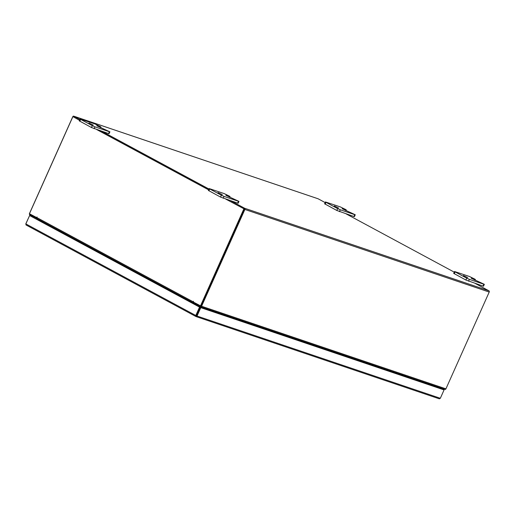 <?xml version="1.0" encoding="UTF-8"?>
<svg xmlns="http://www.w3.org/2000/svg" width="515" height="515" viewBox="0 0 515 515"><rect width="100%" height="100%" fill="white"/><g stroke="black" fill="none" stroke-linecap="round" stroke-linejoin="round"><path stroke-width="0.77" d="M218.019 192.571L222.287 194.638L218.019 192.571M229.239 197.045L229.503 196.453L225.86 195.307L238.986 201.391L238.155 203.238L237.64 203.135L220.536 197.078L208.337 190.415L209.161 188.561L209.747 188.966L208.916 190.82M220.536 197.078L221.366 195.224L209.747 188.966M237.64 203.135L238.471 201.281L224.019 196.395L223.195 198.249M209.161 188.561L224.128 193.556L229.439 196.157L230.025 196.556L229.716 197.232M221.366 195.224L224.019 196.395M238.471 201.281L238.986 201.391M229.503 196.453L230.025 196.556M463.378 275.512L467.639 277.585L463.378 275.512M474.598 279.993L474.862 279.394L471.219 278.255L484.345 284.332L483.514 286.186L482.999 286.076L465.888 280.018L453.689 273.356L454.52 271.508L455.106 271.907L454.275 273.761M465.888 280.018L466.719 278.171L455.106 271.907M482.999 286.076L483.823 284.228L469.377 279.342L468.547 281.196M454.52 271.508L469.48 276.497L474.791 279.098L475.377 279.503L475.075 280.179M466.719 278.171L469.377 279.342M483.823 284.228L484.345 284.332M474.862 279.394L475.377 279.503M88.941 123.014L93.209 125.081L88.941 123.014M100.161 127.488L100.425 126.896L96.781 125.75L109.907 131.834L109.077 133.681L108.562 133.578L91.458 127.52L79.259 120.858L80.083 119.004L80.668 119.409L79.838 121.257M91.458 127.52L92.282 125.666L80.668 119.409M108.562 133.578L109.392 131.724L94.94 126.838L94.116 128.692M80.083 119.004L95.05 123.993L100.361 126.6L100.94 126.999L100.637 127.675M92.282 125.666L94.94 126.838M109.392 131.724L109.907 131.834M100.425 126.896L100.94 126.999M334.299 205.955L338.561 208.028L334.299 205.955M345.514 210.435L345.784 209.837L342.14 208.697L355.26 214.774L354.436 216.628L353.921 216.519L336.81 210.461L324.611 203.798L325.441 201.951L326.021 202.35L325.197 204.204M336.81 210.461L337.64 208.614L326.021 202.35M353.921 216.519L354.745 214.671L340.299 209.785L339.469 211.633M325.441 201.951L340.402 206.94L345.713 209.541L346.299 209.946L345.996 210.622M337.64 208.614L340.299 209.785M354.745 214.671L355.26 214.774M345.784 209.837L346.299 209.946M25.898 223.819L25.995 224.952L195.945 316.532L195.79 315.489L196.299 315.663L196.093 316.596L439.398 398.848L196.183 316.616M196.009 316.558L197.033 316.036L196.498 315.747L200.245 307.378L200.779 307.661L197.033 316.036L440.325 398.282L439.321 398.81M195.887 316.493L26.059 224.978L25.853 223.916L29.6 215.54L200.045 307.288L196.318 315.817M200.779 307.661L444.072 389.913L440.325 398.282M200.245 307.378L444.072 389.913M25.853 223.916L195.79 315.489L199.537 307.114L29.6 215.54M200.045 307.288L199.537 307.114M25.827 223.78L29.02 216.834M41.586 221.083L37.531 219.712M41.915 221.302L38.071 220.002M443.524 389.617L440.608 387.924M443.531 389.598L440.1 387.75M197.367 313.802L200.509 306.734M199.678 307.095L199.968 306.444M430.096 384.37L429.819 384.982M230.926 200.863L244.638 208.253A0.953 0.708 -71.3 0 1 244.882 209.457L201.584 306.245L445.926 388.844A0.953 0.708 108.7 0 1 444.992 389.404L200.65 306.805A0.953 0.708 -71.3 0 1 200.573 306.766L193.666 303.052L193.962 302.395M36.951 218.534L29.722 214.703A0.953 0.708 -71.3 0 1 29.484 213.5L72.776 116.712A0.953 0.708 -71.3 0 1 73.709 116.152L318.045 198.751A0.953 0.708 108.7 0 1 318.128 198.79L325.158 202.575M36.629 218.424L36.868 217.89M244.348 209.167L200.914 306.039M445.926 388.844L489.218 292.057A0.953 0.708 108.7 0 0 488.98 290.853L475.261 283.462M346.183 213.905L454.236 272.132M208.955 189.024L101.848 131.306M79.877 119.467L73.793 116.19A0.953 0.708 -71.3 0 0 73.709 116.152M244.31 208.987L225.866 199.157M208.626 189.758L97.296 129.767L208.626 189.758M79.51 120.285L73.452 116.918M444.992 389.404A0.953 0.708 108.7 0 1 444.909 389.366L200.741 306.824M200.65 306.805A0.953 0.708 -71.3 0 0 201.584 306.245M430.057 385.065L430.334 384.448M199.859 306.386L199.569 307.03M199.389 306.129L199.099 306.779M42.951 222.635L43.247 221.978M244.406 209.039L200.992 306.084L193.305 302.041L193.46 301.281L193.099 301.771A0.953 0.624 118.3 0 0 193.247 302.807A0.953 0.624 118.3 0 0 193.312 302.839L193.704 302.968M36.919 217.71L29.452 213.744L72.86 116.699M193.183 302.769L37.164 218.695A0.953 0.624 -61.7 0 1 37.099 218.669A0.953 0.624 -61.7 0 1 36.951 217.626L37.048 216.995L36.629 217.613M200.483 305.91L243.891 208.865M208.588 189.842L96.788 129.6M41.638 221.926L41.934 221.27M42.172 222.216L42.468 221.559M413.584 378.789L413.629 379.51M413.004 379.304L412.052 378.383M412.464 379.117L411.826 378.583M406.129 376.265L407.539 377.456M411.562 378.815L412.148 378.3M321.579 347.683L321.624 348.41M321 348.198L320.047 347.284M320.459 348.011L319.815 347.477M314.124 345.166L315.534 346.35M319.551 347.709L320.143 347.2M229.568 316.577L229.613 317.304M228.988 317.092L228.036 316.178M228.448 316.912L227.81 316.371M222.113 314.06L223.523 315.244M227.54 316.603L228.132 316.094M244.882 209.457L489.218 292.057M318.128 198.79L73.793 116.19M244.638 208.253L488.98 290.853M36.951 217.626L193.099 301.771M409.863 377.527L409.586 378.145M410.996 377.913L410.719 378.531M414.73 379.175L414.453 379.787M317.852 346.428L317.575 347.039M318.985 346.807L318.714 347.425M322.718 348.069L322.442 348.687M225.847 315.322L225.57 315.94M226.98 315.701L226.703 316.319M230.707 316.963L230.437 317.581M193.247 302.807L37.099 218.669M414.884 379.227L414.607 379.845M322.873 348.121L322.602 348.739M230.868 317.021L230.591 317.633"/></g></svg>
